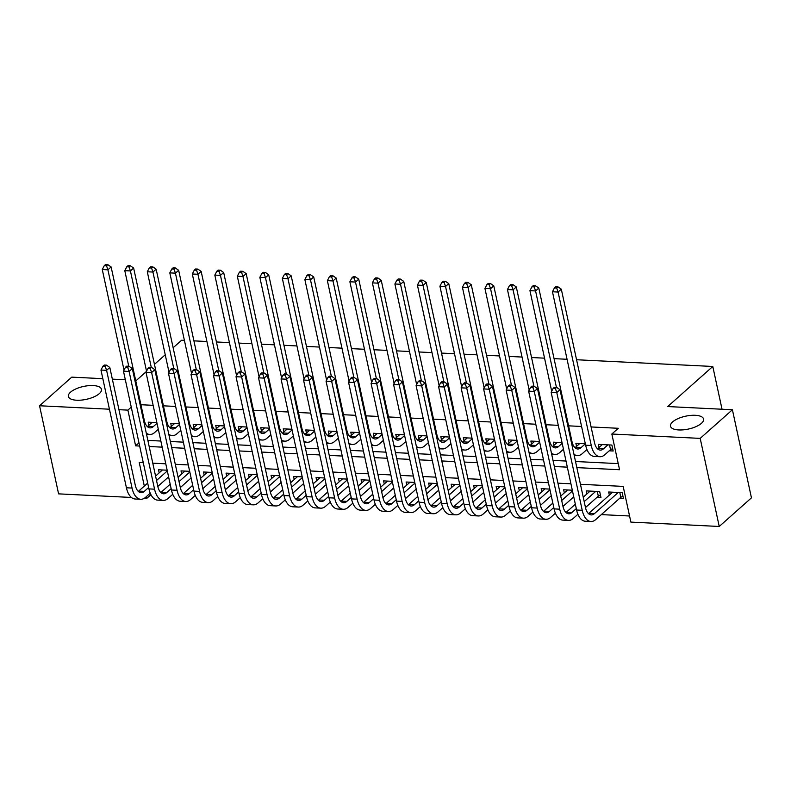 <?xml version="1.0" encoding="UTF-8"?>
<svg xmlns="http://www.w3.org/2000/svg" width="791" height="791" viewBox="0 0 791 791"><rect width="100%" height="100%" fill="white"/><g stroke="black" fill="none" stroke-linecap="round" stroke-linejoin="round"><path stroke-width="1.19" d="M99.33 393.611A16.927 6.585 167.8 0 1 81.325 400.108A16.927 6.585 167.8 0 1 68.382 396.469A16.927 6.585 167.8 0 1 70.518 392.188A16.927 6.585 167.8 0 1 88.513 385.682A16.927 6.585 167.8 0 1 101.456 389.32A16.927 6.585 167.8 0 1 99.33 393.611M701.439 423.333A16.927 6.585 167.8 0 1 683.444 429.829A16.927 6.585 167.8 0 1 670.491 426.191A16.927 6.585 167.8 0 1 672.627 421.91A16.927 6.585 167.8 0 1 690.622 415.413A16.927 6.585 167.8 0 1 703.575 419.042A16.927 6.585 167.8 0 1 701.439 423.333M576.57 359.747L712.79 366.47L667.693 406.554L732.407 409.748L751.45 497.846L719.237 526.47L630.882 522.109L623.17 486.396L580.446 484.29M601.328 514.605L629.567 515.999M150.933 494.672L146.948 498.221L144.585 498.103M131.395 497.45L58.593 493.861L39.55 405.763L109.435 409.214M156.865 422.592L148.204 422.167L148.876 425.261M179.369 423.699L170.708 423.274L171.38 426.369M201.883 424.816L193.222 424.381L193.894 427.486M224.387 425.924L215.725 425.499L216.398 428.593M246.901 427.031L238.239 426.606L238.912 429.711M269.405 428.149L260.743 427.713L261.416 430.818M291.919 429.256L283.257 428.831L283.929 431.926M314.423 430.363L305.761 429.938L306.433 433.043M336.936 431.481L328.275 431.055L328.947 434.15M359.44 432.588L350.779 432.163L351.451 435.258M381.954 433.705L373.293 433.27L373.965 436.375M404.458 434.813L395.797 434.388L396.469 437.482M426.972 435.92L418.31 435.495L418.983 438.6M449.476 437.037L440.814 436.602L441.487 439.707M471.99 438.145L463.328 437.72L464.001 440.814M494.494 439.262L485.832 438.827L486.505 441.932M517.007 440.369L508.346 439.944L509.018 443.039M539.521 441.477L530.85 441.052L531.522 444.147M562.025 442.594L553.364 442.159L554.036 445.264M585.32 443.741L575.868 443.276L576.54 446.371M619.531 498.429L623.466 498.617L622.181 492.664L608.675 492.002L609.347 495.097M597.017 497.312L600.962 497.509L599.677 491.557L586.171 490.895L586.833 493.989M572.318 490.212L563.657 489.777L564.329 492.882M549.814 489.095L541.153 488.67L541.815 491.765M527.3 487.988L518.639 487.553L519.311 490.657M504.796 486.87L496.135 486.445L496.797 489.55M482.283 485.763L473.621 485.338L474.293 488.433M459.779 484.656L451.117 484.221L451.78 487.325M437.265 483.538L428.603 483.113L429.276 486.208M414.761 482.431L406.099 482.006L406.762 485.101M392.247 481.314L383.586 480.888L384.258 483.993M369.743 480.206L361.082 479.781L361.744 482.876M347.229 479.099L338.568 478.664L339.24 481.768M324.725 477.982L316.064 477.556L316.726 480.661M302.211 476.874L293.55 476.449L294.222 479.544M279.707 475.767L271.046 475.332L271.709 478.436M257.194 474.649L248.532 474.224L249.205 477.319M234.69 473.542L226.028 473.117L226.691 476.212M212.176 472.425L203.514 472L204.187 475.104M189.672 471.317L181.01 470.892L181.673 473.987M167.158 470.21L158.497 469.775L159.169 472.88M576.847 467.619L619.561 469.725L611.838 434.022L618.285 428.287L591.095 426.952M581.583 426.478L568.581 425.835M558.298 425.331L546.077 424.727M535.784 424.223L523.563 423.62M513.28 423.106L501.059 422.503M490.766 421.999L478.545 421.395M468.262 420.881L456.041 420.278M445.748 419.774L433.527 419.171M423.244 418.666L411.023 418.063M400.73 417.549L388.51 416.946M378.227 416.442L366.006 415.839M355.713 415.324L343.492 414.721M333.199 414.217L320.988 413.614M310.695 413.11L298.474 412.507M288.181 411.992L275.97 411.389M265.677 410.885L253.456 410.282M243.163 409.778L230.952 409.174M220.659 408.66L208.438 408.057M198.145 407.553L185.934 406.95M175.642 406.436L163.421 405.832M153.128 405.328L140.917 404.725M147.858 440.399L160.85 441.042M170.362 441.507L183.364 442.149M192.875 442.624L205.868 443.267M215.379 443.731L228.381 444.374M237.893 444.849L250.885 445.481M260.397 445.956L273.399 446.599M282.911 447.063L295.903 447.706M305.415 448.181L318.417 448.823M327.929 449.288L340.921 449.931M350.433 450.395L363.435 451.038M372.947 451.513L385.939 452.155M395.451 452.62L408.453 453.263M417.964 453.737L430.957 454.38M440.468 454.845L453.47 455.487M462.982 455.952L475.974 456.595M485.486 457.069L498.488 457.712M508 458.177L520.992 458.82M530.504 459.294L543.506 459.927M553.018 460.402L566.01 461.044M575.522 461.509L618.246 463.625M609.238 450.811L613.173 451.008L611.888 445.056L598.382 444.384L599.054 447.488M173.14 347.753L181.584 340.249L184.402 340.387M193.914 340.862L206.916 341.504M216.418 341.969L229.42 342.612M238.931 343.086L251.934 343.729M261.435 344.194L274.437 344.836M283.949 345.301L296.951 345.944M306.453 346.418L319.455 347.061M328.967 347.526L341.969 348.169M351.481 348.643L364.473 349.276M373.985 349.751L386.987 350.393M396.499 350.858L409.491 351.501M419.003 351.975L432.005 352.618M441.516 353.083L454.509 353.725M464.02 354.19L477.022 354.833M486.534 355.307L499.526 355.95M509.038 356.415L522.04 357.057M531.552 357.532L544.544 358.165M554.056 358.639L567.058 359.282M722.035 409.234L712.79 366.47M732.407 409.748L700.193 438.382L719.237 526.47M102.83 378.671L71.763 377.139L39.55 405.763M135.637 380.293L136.477 380.333L146.355 371.552M154.453 364.354L165.24 354.773M112.342 379.136L125.344 379.779M118.947 409.689L127.895 410.124L135.617 445.837L139.661 446.035M131.257 407.147L127.895 410.124M611.838 434.022L700.193 438.382M149.173 446.51L162.175 447.152M171.687 447.617L184.679 448.26M194.191 448.734L207.193 449.377M216.704 449.842L229.697 450.484M239.208 450.949L252.21 451.592M261.722 452.066L274.714 452.709M284.226 453.174L297.228 453.816M306.74 454.291L319.732 454.924M329.244 455.398L342.246 456.041M351.758 456.506L364.76 457.149M374.262 457.623L387.264 458.266M396.775 458.731L409.778 459.373M419.279 459.838L432.281 460.481M441.793 460.955L454.795 461.598M464.297 462.063L477.299 462.705M486.811 463.18L499.813 463.813M509.315 464.287L522.317 464.93M531.829 465.395L544.831 466.037M554.333 466.512L567.335 467.155M143.27 462.705L139.226 462.508L144.318 486.07M146.562 496.451L146.948 498.221M570.944 483.815L557.942 483.172M548.43 482.708L535.428 482.065M525.916 481.59L512.924 480.958M503.412 480.483L490.41 479.84M480.898 479.376L467.906 478.733M458.394 478.258L445.392 477.616M435.881 477.151L422.888 476.508M413.377 476.044L400.375 475.401M390.863 474.926L377.871 474.284M368.359 473.819L355.357 473.176M345.845 472.702L332.853 472.059M323.341 471.594L310.339 470.952M300.827 470.487L287.835 469.844M278.323 469.37L265.321 468.727M255.809 468.262L242.817 467.619M233.305 467.145L220.303 466.512M210.792 466.037L197.799 465.395M188.288 464.93L175.286 464.287M165.774 463.813L152.782 463.17M138.979 442.851L135.617 445.837M602.317 444.582L597.877 448.527A13.22 6.911 -87.2 0 1 597.521 448.823M607.943 444.858L603.503 448.804A13.22 6.911 -87.2 0 1 600.28 450.109A13.22 6.911 -87.2 0 1 594.486 442.634L561.313 289.19L558.09 292.047L591.263 445.491A19.834 10.372 92.8 0 0 599.954 456.714A19.834 10.372 92.8 0 0 604.789 454.756L610.533 449.654L609.505 444.938M612.649 448.596L610.533 449.654M556.696 288.013L557.981 286.866L555.737 286.757L554.442 287.904L556.696 288.013L558.09 292.047L552.464 291.77L585.637 445.214A19.834 10.372 92.8 0 0 594.328 456.437L599.954 456.714M552.464 291.77L554.442 287.904M557.981 286.866L561.313 289.19M622.952 496.214L620.826 497.272L619.808 492.556M618.246 492.477L594.466 513.606A13.22 6.911 -87.2 0 1 591.243 514.901A13.22 6.911 -87.2 0 1 585.449 507.427L559.998 389.696L556.775 392.554L582.225 510.284A19.834 10.372 92.8 0 0 590.917 521.506A19.834 10.372 92.8 0 0 595.752 519.558L620.826 497.272M612.62 492.2L588.84 513.329A13.22 6.911 -87.2 0 1 588.484 513.616M555.381 388.519L556.676 387.372L554.422 387.264L553.136 388.411L555.381 388.519L556.775 392.554L551.149 392.277L576.599 510.007A19.834 10.372 92.8 0 0 585.291 521.229L590.917 521.506M551.149 392.277L553.136 388.411M556.676 387.372L559.998 389.696M579.813 443.464L575.364 447.419A13.22 6.911 -87.2 0 1 575.008 447.716M585.34 443.84L580.99 447.696A13.22 6.911 -87.2 0 1 577.766 449.001A13.22 6.911 -87.2 0 1 571.972 441.516L538.8 288.072L535.576 290.94L556.429 387.363M573.95 454.222A19.834 10.372 92.8 0 0 577.44 455.596A19.834 10.372 92.8 0 0 582.275 453.648L586.952 449.506M534.192 286.896L535.477 285.759L533.223 285.64L531.938 286.787L534.192 286.896L535.576 290.94L529.95 290.663L551.693 391.219M529.95 290.663L531.938 286.787M535.477 285.759L538.8 288.072M557.299 442.357L552.86 446.312A13.22 6.911 -87.2 0 1 552.504 446.599M562.183 443.306L558.486 446.589A13.22 6.911 -87.2 0 1 555.262 447.884A13.22 6.911 -87.2 0 1 549.468 440.409L516.296 286.965L513.072 289.822L533.915 386.245M551.436 453.114A19.834 10.372 92.8 0 0 554.936 454.489A19.834 10.372 92.8 0 0 559.771 452.541L563.469 449.258M511.678 285.788L512.963 284.641L510.719 284.533L509.424 285.68L511.678 285.788L513.072 289.822L507.446 289.546L529.179 390.101M507.446 289.546L509.424 285.68M512.963 284.641L516.296 286.965M534.795 441.249L530.346 445.195A13.22 6.911 -87.2 0 1 529.99 445.491M539.67 442.189L535.972 445.471A13.22 6.911 -87.2 0 1 532.748 446.777A13.22 6.911 -87.2 0 1 526.954 439.292L493.782 285.848L490.558 288.715L511.411 385.138M528.932 452.007A19.834 10.372 92.8 0 0 532.422 453.381A19.834 10.372 92.8 0 0 537.257 451.424L540.955 448.141M489.174 284.681L490.46 283.534L488.205 283.425L486.92 284.562L489.174 284.681L490.558 288.715L484.932 288.438L506.675 388.994M484.932 288.438L486.92 284.562M490.46 283.534L493.782 285.848M512.281 440.132L507.842 444.087A13.22 6.911 -87.2 0 1 507.486 444.384M517.166 441.081L513.468 444.364A13.22 6.911 -87.2 0 1 510.244 445.669A13.22 6.911 -87.2 0 1 504.45 438.184L471.278 284.74L468.054 287.608L488.897 384.03M506.418 450.89A19.834 10.372 92.8 0 0 509.918 452.264A19.834 10.372 92.8 0 0 514.753 450.316L518.451 447.034M466.66 283.564L467.946 282.417L465.701 282.308L464.406 283.455L466.66 283.564L468.054 287.608L462.428 287.321L484.161 387.877M462.428 287.321L464.406 283.455M467.946 282.417L471.278 284.74M600.438 495.097L598.312 496.165L597.294 491.438M576.303 508.633L571.962 512.489A13.22 6.911 -87.2 0 1 568.729 513.794A13.22 6.911 -87.2 0 1 562.945 506.309L537.485 388.579L534.261 391.446L559.721 509.177A19.834 10.372 92.8 0 0 568.403 520.399A19.834 10.372 92.8 0 0 573.248 518.441L577.914 514.298M585.478 507.565L598.312 496.165M595.732 491.359L584.193 501.613M590.106 491.082L583.234 497.193M575.344 504.203L566.336 512.212A13.22 6.911 -87.2 0 1 565.98 512.509M532.877 387.402L534.162 386.265L531.908 386.146L530.623 387.293L532.877 387.402L534.261 391.446L528.635 391.169L554.096 508.9A19.834 10.372 92.8 0 0 562.777 520.112L568.403 520.399M528.635 391.169L530.623 387.293M534.162 386.265L537.485 388.579M553.799 507.515L549.448 511.382A13.22 6.911 -87.2 0 1 546.225 512.677A13.22 6.911 -87.2 0 1 540.431 505.202L514.981 387.471L511.757 390.329L537.208 508.069A19.834 10.372 92.8 0 0 545.899 519.282A19.834 10.372 92.8 0 0 550.734 517.334L555.401 513.181M562.974 506.458L573.762 496.867M572.476 490.914L561.689 500.505M567.602 489.975L560.73 496.076M552.84 503.096L543.822 511.105A13.22 6.911 -87.2 0 1 543.466 511.401M510.363 386.295L511.658 385.148L509.404 385.039L508.119 386.186L510.363 386.295L511.757 390.329L506.131 390.052L531.582 507.782A19.834 10.372 92.8 0 0 540.273 519.005L545.899 519.282M506.131 390.052L508.119 386.186M511.658 385.148L514.981 387.471M531.285 506.408L526.944 510.264A13.22 6.911 -87.2 0 1 523.711 511.569A13.22 6.911 -87.2 0 1 517.927 504.094L492.467 386.354L489.243 389.221L514.704 506.952A19.834 10.372 92.8 0 0 523.385 518.174A19.834 10.372 92.8 0 0 528.23 516.216L532.897 512.074M540.461 505.35L551.248 495.759M549.963 489.807L539.175 499.398M545.088 488.868L538.216 494.968M530.326 501.978L521.309 509.987A13.22 6.911 -87.2 0 1 520.962 510.284M487.859 385.187L489.145 384.04L486.89 383.932L485.605 385.069L487.859 385.187L489.243 389.221L483.617 388.945L509.078 506.675A19.834 10.372 92.8 0 0 517.759 517.897L523.385 518.174M483.617 388.945L485.605 385.069M489.145 384.04L492.467 386.354M508.781 505.301L504.431 509.157A13.22 6.911 -87.2 0 1 501.207 510.462A13.22 6.911 -87.2 0 1 495.413 502.977L469.963 385.247L466.739 388.114L492.19 505.845A19.834 10.372 92.8 0 0 500.881 517.057A19.834 10.372 92.8 0 0 505.716 515.109L510.383 510.966M517.957 504.233L528.744 494.652M527.459 488.7L516.671 498.281M522.584 487.75L515.712 493.851M507.822 500.871L498.805 508.88A13.22 6.911 -87.2 0 1 498.449 509.177M465.345 384.07L466.641 382.923L464.386 382.814L463.101 383.961L465.345 384.07L466.739 388.114L461.113 387.827L486.564 505.568A19.834 10.372 92.8 0 0 495.255 516.78L500.881 517.057M461.113 387.827L463.101 383.961M466.641 382.923L469.963 385.247M489.777 439.025L485.328 442.97A13.22 6.911 -87.2 0 1 484.972 443.267M494.652 439.964L490.954 443.257A13.22 6.911 -87.2 0 1 487.731 444.552A13.22 6.911 -87.2 0 1 481.937 437.077L448.764 283.633L445.541 286.49L466.393 382.913M483.914 449.782A19.834 10.372 92.8 0 0 487.404 451.157A19.834 10.372 92.8 0 0 492.239 449.209L495.937 445.916M444.156 282.456L445.442 281.309L443.187 281.2L441.902 282.347L444.156 282.456L445.541 286.49L439.915 286.213L461.657 386.769M439.915 286.213L441.902 282.347M445.442 281.309L448.764 283.633M486.267 504.183L481.927 508.049A13.22 6.911 -87.2 0 1 478.693 509.345A13.22 6.911 -87.2 0 1 472.909 501.87L447.449 384.139L444.226 386.997L469.686 504.727A19.834 10.372 92.8 0 0 478.367 515.95A19.834 10.372 92.8 0 0 483.212 514.002L487.879 509.849M495.443 503.125L506.23 493.535M504.945 487.582L494.157 497.173M500.07 486.643L493.198 492.744M485.308 499.754L476.291 507.773A13.22 6.911 -87.2 0 1 475.945 508.059M442.841 382.963L444.127 381.816L441.872 381.707L440.587 382.854L442.841 382.963L444.226 386.997L438.6 386.72L464.06 504.45A19.834 10.372 92.8 0 0 472.741 515.673L478.367 515.95M438.6 386.72L440.587 382.854M444.127 381.816L447.449 384.139M467.263 437.917L462.824 441.862A13.22 6.911 -87.2 0 1 462.468 442.159M472.148 438.857L468.45 442.139A13.22 6.911 -87.2 0 1 465.227 443.444A13.22 6.911 -87.2 0 1 459.433 435.96L426.26 282.516L423.037 285.383L443.88 381.806M461.4 448.665A19.834 10.372 92.8 0 0 464.9 450.049A19.834 10.372 92.8 0 0 469.735 448.092L473.433 444.809M421.643 281.339L422.928 280.202L420.683 280.083L419.388 281.23L421.643 281.339L423.037 285.383L417.411 285.106L439.143 385.662M417.411 285.106L419.388 281.23M422.928 280.202L426.26 282.516M463.763 503.076L459.413 506.932A13.22 6.911 -87.2 0 1 456.189 508.237A13.22 6.911 -87.2 0 1 450.395 500.752L424.945 383.022L421.722 385.889L447.172 503.62A19.834 10.372 92.8 0 0 455.863 514.842A19.834 10.372 92.8 0 0 460.698 512.884L465.365 508.742M472.939 502.008L483.726 492.427M482.441 486.475L471.654 496.066M477.566 485.526L470.694 491.636M462.804 498.646L453.787 506.655A13.22 6.911 -87.2 0 1 453.431 506.952M420.328 381.845L421.623 380.708L419.368 380.59L418.083 381.737L420.328 381.845L421.722 385.889L416.096 385.613L441.546 503.343A19.834 10.372 92.8 0 0 450.237 514.565L455.863 514.842M416.096 385.613L418.083 381.737M421.623 380.708L424.945 383.022M444.76 436.8L440.31 440.755A13.22 6.911 -87.2 0 1 439.954 441.052M449.634 437.749L445.936 441.032A13.22 6.911 -87.2 0 1 442.713 442.327A13.22 6.911 -87.2 0 1 436.919 434.852L403.746 281.408L400.523 284.266L421.376 380.689M438.896 447.558A19.834 10.372 92.8 0 0 442.387 448.932A19.834 10.372 92.8 0 0 447.222 446.984L450.919 443.702M399.139 280.232L400.424 279.085L398.17 278.976L396.884 280.123L399.139 280.232L400.523 284.266L394.897 283.989L416.639 384.545M394.897 283.989L396.884 280.123M400.424 279.085L403.746 281.408M441.249 501.959L436.909 505.825A13.22 6.911 -87.2 0 1 433.676 507.13A13.22 6.911 -87.2 0 1 427.891 499.645L402.431 381.915L399.208 384.772L424.668 502.512A19.834 10.372 92.8 0 0 433.349 513.725A19.834 10.372 92.8 0 0 438.194 511.777L442.861 507.624M450.425 500.901L461.212 491.32M459.927 485.367L449.14 494.948M455.052 484.418L448.181 490.519M440.29 497.539L431.273 505.548A13.22 6.911 -87.2 0 1 430.927 505.845M397.824 380.738L399.109 379.591L396.855 379.482L395.569 380.629L397.824 380.738L399.208 384.772L393.582 384.495L419.042 502.226A19.834 10.372 92.8 0 0 427.723 513.448L433.349 513.725M393.582 384.495L395.569 380.629M399.109 379.591L402.431 381.915M422.246 435.693L417.806 439.638A13.22 6.911 -87.2 0 1 417.45 439.934M427.13 436.632L423.432 439.915A13.22 6.911 -87.2 0 1 420.209 441.22A13.22 6.911 -87.2 0 1 414.415 433.745L381.232 280.291L378.019 283.158L398.862 379.581M416.382 446.45A19.834 10.372 92.8 0 0 419.883 447.825A19.834 10.372 92.8 0 0 424.718 445.867L428.415 442.584M376.625 279.124L377.91 277.977L375.666 277.868L374.37 279.005L376.625 279.124L378.019 283.158L372.393 282.881L394.126 383.437M372.393 282.881L374.37 279.005M377.91 277.977L381.232 280.291M418.746 500.851L414.395 504.717A13.22 6.911 -87.2 0 1 411.172 506.013A13.22 6.911 -87.2 0 1 405.378 498.538L379.927 380.797L376.704 383.665L402.154 501.395A19.834 10.372 92.8 0 0 410.845 512.617A19.834 10.372 92.8 0 0 415.68 510.67L420.347 506.517M427.921 499.793L438.708 490.202M437.423 484.25L426.636 493.841M432.548 483.311L425.677 489.411M417.786 496.422L408.769 504.431A13.22 6.911 -87.2 0 1 408.413 504.727M375.31 379.631L376.605 378.484L374.351 378.375L373.065 379.512L375.31 379.631L376.704 383.665L371.078 383.388L396.528 501.118A19.834 10.372 92.8 0 0 405.219 512.341L410.845 512.617M371.078 383.388L373.065 379.512M376.605 378.484L379.927 380.797M399.742 434.575L395.292 438.53A13.22 6.911 -87.2 0 1 394.936 438.827M404.616 435.525L400.918 438.807A13.22 6.911 -87.2 0 1 397.695 440.112A13.22 6.911 -87.2 0 1 391.901 432.628L358.728 279.183L355.505 282.051L376.358 378.474M393.878 445.333A19.834 10.372 92.8 0 0 397.369 446.707A19.834 10.372 92.8 0 0 402.204 444.76L405.902 441.477M354.111 278.007L355.406 276.87L353.152 276.751L351.866 277.898L354.111 278.007L355.505 282.051L349.879 281.774L371.622 382.32M349.879 281.774L351.866 277.898M355.406 276.87L358.728 279.183M396.232 499.744L391.891 503.6A13.22 6.911 -87.2 0 1 388.658 504.905A13.22 6.911 -87.2 0 1 382.874 497.42L357.413 379.69L354.19 382.557L379.65 500.288A19.834 10.372 92.8 0 0 388.332 511.51A19.834 10.372 92.8 0 0 393.176 509.552L397.843 505.409M405.407 498.676L416.195 489.095M414.909 483.143L404.122 492.724M410.035 482.194L403.163 488.304M395.273 495.314L386.255 503.323A13.22 6.911 -87.2 0 1 385.899 503.62M352.806 378.513L354.091 377.376L351.837 377.258L350.551 378.405L352.806 378.513L354.19 382.557L348.564 382.28L374.024 500.011A19.834 10.372 92.8 0 0 382.706 511.223L388.332 511.51M348.564 382.28L350.551 378.405M354.091 377.376L357.413 379.69M377.228 433.468L372.788 437.423A13.22 6.911 -87.2 0 1 372.432 437.71M382.112 434.417L378.414 437.7A13.22 6.911 -87.2 0 1 375.191 438.995A13.22 6.911 -87.2 0 1 369.397 431.52L336.215 278.076L333.001 280.934L353.844 377.356M371.365 444.226A19.834 10.372 92.8 0 0 374.865 445.6A19.834 10.372 92.8 0 0 379.7 443.652L383.398 440.369M331.607 276.899L332.892 275.752L330.648 275.644L329.353 276.791L331.607 276.899L333.001 280.934L327.375 280.657L349.108 381.213M327.375 280.657L329.353 276.791M332.892 275.752L336.215 278.076M373.728 498.627L369.377 502.493A13.22 6.911 -87.2 0 1 366.154 503.788A13.22 6.911 -87.2 0 1 360.36 496.313L334.909 378.582L331.686 381.44L357.137 499.17A19.834 10.372 92.8 0 0 365.828 510.393A19.834 10.372 92.8 0 0 370.663 508.445L375.33 504.292M382.903 497.569L393.691 487.978M392.405 482.026L381.618 491.616M387.531 481.086L380.659 487.187M372.769 494.197L363.751 502.216A13.22 6.911 -87.2 0 1 363.395 502.512M330.292 377.406L331.587 376.259L329.333 376.15L328.047 377.297L330.292 377.406L331.686 381.44L326.06 381.163L351.511 498.894A19.834 10.372 92.8 0 0 360.202 510.116L365.828 510.393M326.06 381.163L328.047 377.297M331.587 376.259L334.909 378.582M354.724 432.361L350.275 436.306A13.22 6.911 -87.2 0 1 349.919 436.602M359.598 433.3L355.901 436.583A13.22 6.911 -87.2 0 1 352.677 437.888A13.22 6.911 -87.2 0 1 346.883 430.403L313.711 276.959L310.487 279.826L331.34 376.249M348.861 443.118A19.834 10.372 92.8 0 0 352.351 444.493A19.834 10.372 92.8 0 0 357.186 442.535L360.884 439.252M309.093 275.792L310.388 274.645L308.134 274.536L306.849 275.673L309.093 275.792L310.487 279.826L304.861 279.549L326.604 380.105M304.861 279.549L306.849 275.673M310.388 274.645L313.711 276.959M351.214 497.519L346.873 501.375A13.22 6.911 -87.2 0 1 343.64 502.68A13.22 6.911 -87.2 0 1 337.856 495.206L312.396 377.465L309.172 380.333L334.633 498.063A19.834 10.372 92.8 0 0 343.314 509.285A19.834 10.372 92.8 0 0 348.159 507.328L352.826 503.185M360.389 496.461L371.177 486.87M369.891 480.918L359.104 490.509M365.017 479.969L358.145 486.079M350.255 493.09L341.237 501.099A13.22 6.911 -87.2 0 1 340.881 501.395M307.788 376.298L309.073 375.152L306.819 375.043L305.534 376.18L307.788 376.298L309.172 380.333L303.546 380.056L329.007 497.786A19.834 10.372 92.8 0 0 337.688 509.008L343.314 509.285M303.546 380.056L305.534 376.18M309.073 375.152L312.396 377.465M332.21 431.243L327.771 435.198A13.22 6.911 -87.2 0 1 327.415 435.495M337.085 432.193L333.397 435.475A13.22 6.911 -87.2 0 1 330.173 436.77A13.22 6.911 -87.2 0 1 324.379 429.295L291.197 275.851L287.983 278.719L308.826 375.142M326.347 442.001A19.834 10.372 92.8 0 0 329.847 443.375A19.834 10.372 92.8 0 0 334.682 441.427L338.38 438.145M286.589 274.675L287.875 273.528L285.63 273.419L284.335 274.566L286.589 274.675L287.983 278.719L282.357 278.432L304.09 378.988M282.357 278.432L284.335 274.566M287.875 273.528L291.197 275.851M328.7 496.412L324.359 500.268A13.22 6.911 -87.2 0 1 321.136 501.573A13.22 6.911 -87.2 0 1 315.342 494.088L289.892 376.358L286.668 379.215L312.119 496.956A19.834 10.372 92.8 0 0 320.81 508.168A19.834 10.372 92.8 0 0 325.645 506.22L330.312 502.077M337.886 495.344L348.673 485.763M347.387 479.811L336.6 489.392M342.503 478.862L335.641 484.962M327.751 491.982L318.733 499.991A13.22 6.911 -87.2 0 1 318.377 500.288M285.274 375.181L286.569 374.034L284.315 373.925L283.03 375.072L285.274 375.181L286.668 379.215L281.042 378.938L306.493 496.679A19.834 10.372 92.8 0 0 315.184 507.891L320.81 508.168M281.042 378.938L283.03 375.072M286.569 374.034L289.892 376.358M306.196 495.295L301.855 499.161A13.22 6.911 -87.2 0 1 298.622 500.456A13.22 6.911 -87.2 0 1 292.838 492.981L267.378 375.25L264.154 378.108L289.615 495.838A19.834 10.372 92.8 0 0 298.296 507.061A19.834 10.372 92.8 0 0 303.141 505.113L307.808 500.96M315.372 494.237L326.159 484.646M324.874 478.693L314.086 488.284M319.999 477.754L313.127 483.855M305.237 490.865L296.22 498.884A13.22 6.911 -87.2 0 1 295.864 499.17M262.77 374.074L264.056 372.927L261.801 372.818L260.516 373.965L262.77 374.074L264.154 378.108L258.528 377.831L283.989 495.562A19.834 10.372 92.8 0 0 292.67 506.784L298.296 507.061M258.528 377.831L260.516 373.965M264.056 372.927L267.378 375.25M283.682 494.187L279.342 498.043A13.22 6.911 -87.2 0 1 276.118 499.348A13.22 6.911 -87.2 0 1 270.324 491.864L244.874 374.133L241.651 377L267.101 494.731A19.834 10.372 92.8 0 0 275.792 505.953A19.834 10.372 92.8 0 0 280.627 503.996L285.294 499.853M292.868 493.119L303.655 483.538M302.37 477.586L291.582 487.167M297.485 476.637L290.623 482.747M282.733 489.758L273.716 497.766A13.22 6.911 -87.2 0 1 273.36 498.063M240.256 372.957L241.542 371.819L239.297 371.701L238.012 372.848L240.256 372.957L241.651 377L236.025 376.724L261.475 494.454A19.834 10.372 92.8 0 0 270.166 505.676L275.792 505.953M236.025 376.724L238.012 372.848M241.542 371.819L244.874 374.133M309.706 430.136L305.257 434.081A13.22 6.911 -87.2 0 1 304.901 434.378M314.581 431.075L310.883 434.368A13.22 6.911 -87.2 0 1 307.659 435.663A13.22 6.911 -87.2 0 1 301.865 428.188L268.693 274.744L265.469 277.601L286.322 374.024M303.843 440.894A19.834 10.372 92.8 0 0 307.333 442.268A19.834 10.372 92.8 0 0 312.168 440.32L315.866 437.028M264.075 273.567L265.371 272.42L263.116 272.312L261.831 273.459L264.075 273.567L265.469 277.601L259.844 277.325L281.586 377.88M259.844 277.325L261.831 273.459M265.371 272.42L268.693 274.744M287.192 429.019L282.753 432.974A13.22 6.911 -87.2 0 1 282.397 433.27M292.067 429.968L288.379 433.25A13.22 6.911 -87.2 0 1 285.155 434.556A13.22 6.911 -87.2 0 1 279.361 427.071L246.179 273.627L242.966 276.494L263.808 372.917M281.329 439.776A19.834 10.372 92.8 0 0 284.829 441.16A19.834 10.372 92.8 0 0 289.664 439.203L293.362 435.92M241.571 272.45L242.857 271.313L240.612 271.194L239.317 272.341L241.571 272.45L242.966 276.494L237.33 276.217L259.072 376.773M237.33 276.217L239.317 272.341M242.857 271.313L246.179 273.627M264.688 427.911L260.239 431.866A13.22 6.911 -87.2 0 1 259.883 432.153M269.563 428.86L265.865 432.143A13.22 6.911 -87.2 0 1 262.642 433.438A13.22 6.911 -87.2 0 1 256.848 425.963L223.675 272.519L220.452 275.377L241.304 371.8M258.825 438.669A19.834 10.372 92.8 0 0 262.315 440.043A19.834 10.372 92.8 0 0 267.15 438.095L270.848 434.813M219.058 271.343L220.353 270.196L218.098 270.087L216.813 271.234L219.058 271.343L220.452 275.377L214.826 275.1L236.568 375.656M214.826 275.1L216.813 271.234M220.353 270.196L223.675 272.519M261.178 493.07L256.838 496.936A13.22 6.911 -87.2 0 1 253.604 498.231A13.22 6.911 -87.2 0 1 247.82 490.756L222.36 373.026L219.137 375.883L244.597 493.624A19.834 10.372 92.8 0 0 253.278 504.836A19.834 10.372 92.8 0 0 258.123 502.888L262.79 498.735M270.354 492.012L281.141 482.421M279.856 476.469L269.069 486.06M274.981 475.529L268.109 481.63M260.219 488.65L251.202 496.659A13.22 6.911 -87.2 0 1 250.846 496.956M217.752 371.849L219.038 370.702L216.783 370.593L215.498 371.74L217.752 371.849L219.137 375.883L213.511 375.606L238.971 493.337A19.834 10.372 92.8 0 0 247.652 504.559L253.278 504.836M213.511 375.606L215.498 371.74M219.038 370.702L222.36 373.026M242.175 426.804L237.735 430.749A13.22 6.911 -87.2 0 1 237.379 431.046M247.049 427.743L243.361 431.026A13.22 6.911 -87.2 0 1 240.128 432.331A13.22 6.911 -87.2 0 1 234.344 424.856L201.161 271.402L197.948 274.269L218.791 370.692M236.311 437.561A19.834 10.372 92.8 0 0 239.811 438.936A19.834 10.372 92.8 0 0 244.646 436.978L248.344 433.695M196.554 270.235L197.839 269.088L195.595 268.98L194.299 270.117L196.554 270.235L197.948 274.269L192.312 273.993L214.054 374.548M192.312 273.993L194.299 270.117M197.839 269.088L201.161 271.402M238.664 491.962L234.324 495.819A13.22 6.911 -87.2 0 1 231.101 497.124A13.22 6.911 -87.2 0 1 225.306 489.649L199.856 371.908L196.633 374.776L222.083 492.506A19.834 10.372 92.8 0 0 230.774 503.729A19.834 10.372 92.8 0 0 235.609 501.771L240.276 497.628M247.85 490.904L258.637 481.314M257.352 475.361L246.565 484.952M252.467 474.422L245.606 480.523M237.715 487.533L228.698 495.542A13.22 6.911 -87.2 0 1 228.342 495.838M195.239 370.742L196.524 369.595L194.279 369.486L192.984 370.623L195.239 370.742L196.633 374.776L191.007 374.499L216.457 492.229A19.834 10.372 92.8 0 0 225.148 503.452L230.774 503.729M191.007 374.499L192.984 370.623M196.524 369.595L199.856 371.908M219.671 425.687L215.221 429.642A13.22 6.911 -87.2 0 1 214.865 429.938M224.545 426.636L220.847 429.918A13.22 6.911 -87.2 0 1 217.624 431.224A13.22 6.911 -87.2 0 1 211.83 423.739L178.657 270.295L175.434 273.162L196.287 369.585M213.807 436.444A19.834 10.372 92.8 0 0 217.298 437.819A19.834 10.372 92.8 0 0 222.133 435.871L225.831 432.588M174.04 269.118L175.335 267.971L173.081 267.862L171.795 269.009L174.04 269.118L175.434 273.162L169.808 272.875L191.551 373.431M169.808 272.875L171.795 269.009M175.335 267.971L178.657 270.295M216.161 490.855L211.82 494.711A13.22 6.911 -87.2 0 1 208.587 496.016A13.22 6.911 -87.2 0 1 202.803 488.531L177.342 370.801L174.119 373.668L199.579 491.399A19.834 10.372 92.8 0 0 208.26 502.611A19.834 10.372 92.8 0 0 213.105 500.663L217.772 496.521M225.336 489.787L236.123 480.206M234.838 474.254L224.051 483.835M229.963 473.305L223.092 479.415M215.201 486.425L206.184 494.434A13.22 6.911 -87.2 0 1 205.828 494.731M172.735 369.624L174.02 368.477L171.766 368.369L170.48 369.516L172.735 369.624L174.119 373.668L168.493 373.382L193.953 491.122A19.834 10.372 92.8 0 0 202.634 502.334L208.26 502.611M168.493 373.382L170.48 369.516M174.02 368.477L177.342 370.801M197.157 424.579L192.717 428.534A13.22 6.911 -87.2 0 1 192.361 428.821M202.031 425.518L198.343 428.811A13.22 6.911 -87.2 0 1 195.11 430.106A13.22 6.911 -87.2 0 1 189.326 422.631L156.143 269.187L152.93 272.045L173.773 368.468M191.293 435.337A19.834 10.372 92.8 0 0 194.794 436.711A19.834 10.372 92.8 0 0 199.629 434.763L203.327 431.471M151.536 268.011L152.821 266.864L150.577 266.755L149.281 267.902L151.536 268.011L152.93 272.045L147.294 271.768L169.037 372.324M147.294 271.768L149.281 267.902M152.821 266.864L156.143 269.187M193.647 489.738L189.306 493.604A13.22 6.911 -87.2 0 1 186.083 494.899A13.22 6.911 -87.2 0 1 180.289 487.424L154.838 369.694L151.615 372.551L177.065 490.282A19.834 10.372 92.8 0 0 185.756 501.504A19.834 10.372 92.8 0 0 190.591 499.556L195.258 495.403M202.832 488.68L213.619 479.089M212.334 473.137L201.547 482.728M207.45 472.197L200.588 478.298M192.697 485.308L183.68 493.327A13.22 6.911 -87.2 0 1 183.324 493.614M150.221 368.517L151.506 367.37L149.262 367.261L147.966 368.408L150.221 368.517L151.615 372.551L145.989 372.274L171.439 490.005A19.834 10.372 92.8 0 0 180.13 501.227L185.756 501.504M145.989 372.274L147.966 368.408M151.506 367.37L154.838 369.694M174.653 423.472L170.203 427.417A13.22 6.911 -87.2 0 1 169.847 427.713M179.527 424.411L175.829 427.694A13.22 6.911 -87.2 0 1 172.606 428.999A13.22 6.911 -87.2 0 1 166.812 421.514L133.639 268.07L130.416 270.937L151.269 367.36M168.79 434.219A19.834 10.372 92.8 0 0 172.28 435.604A19.834 10.372 92.8 0 0 177.115 433.646L180.813 430.363M129.022 266.903L130.317 265.756L128.063 265.638L126.778 266.785L129.022 266.903L130.416 270.937L124.79 270.66L146.533 371.216M124.79 270.66L126.778 266.785M130.317 265.756L133.639 268.07M171.143 488.63L166.792 492.486A13.22 6.911 -87.2 0 1 163.569 493.792A13.22 6.911 -87.2 0 1 157.785 486.307L132.324 368.576L129.101 371.444L154.561 489.174A19.834 10.372 92.8 0 0 163.243 500.396A19.834 10.372 92.8 0 0 168.088 498.439L172.754 494.296M180.318 487.572L191.106 477.982M189.82 472.029L179.033 481.62M184.946 471.08L178.074 477.191M170.184 484.201L161.166 492.21A13.22 6.911 -87.2 0 1 160.81 492.506M127.717 367.41L129.002 366.263L126.748 366.144L125.462 367.291L127.717 367.41L129.101 371.444L123.475 371.167L148.935 488.897A19.834 10.372 92.8 0 0 157.617 500.12L163.243 500.396M123.475 371.167L125.462 367.291M129.002 366.263L132.324 368.576M152.139 422.354L147.699 426.309A13.22 6.911 -87.2 0 1 147.344 426.606M157.014 423.304L153.325 426.586A13.22 6.911 -87.2 0 1 150.092 427.882A13.22 6.911 -87.2 0 1 144.308 420.407L111.126 266.962L107.912 269.82L128.755 366.243M146.276 433.112A19.834 10.372 92.8 0 0 149.766 434.486A19.834 10.372 92.8 0 0 154.611 432.539L158.309 429.256M106.518 265.786L107.803 264.639L105.559 264.53L104.264 265.677L106.518 265.786L107.912 269.82L102.276 269.543L124.019 370.099M102.276 269.543L104.264 265.677M107.803 264.639L111.126 266.962M148.629 487.513L144.288 491.379A13.22 6.911 -87.2 0 1 141.065 492.684A13.22 6.911 -87.2 0 1 135.271 485.199L109.82 367.469L106.597 370.326L132.048 488.067A19.834 10.372 92.8 0 0 140.739 499.279A19.834 10.372 92.8 0 0 145.574 497.331L150.241 493.179M157.814 486.455L168.602 476.874M167.316 470.922L156.529 480.503M162.432 469.973L155.57 476.073M147.68 483.093L138.662 491.102A13.22 6.911 -87.2 0 1 138.306 491.399M105.203 366.292L106.488 365.145L104.244 365.037L102.949 366.184L105.203 366.292L106.597 370.326L100.971 370.05L126.422 487.79A19.834 10.372 92.8 0 0 135.113 499.002L140.739 499.279M100.971 370.05L102.949 366.184M106.488 365.145L109.82 367.469M603.503 448.804L597.877 448.527M591.263 445.491L585.637 445.214M594.466 513.606L588.84 513.329M582.225 510.284L576.599 510.007M580.99 447.696L575.364 447.419M558.486 446.589L552.86 446.312M535.972 445.471L530.346 445.195M513.468 444.364L507.842 444.087M571.962 512.489L566.336 512.212M559.721 509.177L554.096 508.9M549.448 511.382L543.822 511.105M537.208 508.069L531.582 507.782M526.944 510.264L521.309 509.987M514.704 506.952L509.078 506.675M504.431 509.157L498.805 508.88M492.19 505.845L486.564 505.568M490.954 443.257L485.328 442.97M481.927 508.049L476.291 507.773M469.686 504.727L464.06 504.45M468.45 442.139L462.824 441.862M459.413 506.932L453.787 506.655M447.172 503.62L441.546 503.343M445.936 441.032L440.31 440.755M436.909 505.825L431.273 505.548M424.668 502.512L419.042 502.226M423.432 439.915L417.806 439.638M414.395 504.717L408.769 504.431M402.154 501.395L396.528 501.118M400.918 438.807L395.292 438.53M391.891 503.6L386.255 503.323M379.65 500.288L374.024 500.011M378.414 437.7L372.788 437.423M369.377 502.493L363.751 502.216M357.137 499.17L351.511 498.894M355.901 436.583L350.275 436.306M346.873 501.375L341.237 501.099M334.633 498.063L329.007 497.786M333.397 435.475L327.771 435.198M324.359 500.268L318.733 499.991M312.119 496.956L306.493 496.679M301.855 499.161L296.22 498.884M289.615 495.838L283.989 495.562M279.342 498.043L273.716 497.766M267.101 494.731L261.475 494.454M310.883 434.368L305.257 434.081M288.379 433.25L282.753 432.974M265.865 432.143L260.239 431.866M256.838 496.936L251.202 496.659M244.597 493.624L238.971 493.337M243.361 431.026L237.735 430.749M234.324 495.819L228.698 495.542M222.083 492.506L216.457 492.229M220.847 429.918L215.221 429.642M211.82 494.711L206.184 494.434M199.579 491.399L193.953 491.122M198.343 428.811L192.717 428.534M189.306 493.604L183.68 493.327M177.065 490.282L171.439 490.005M175.829 427.694L170.203 427.417M166.792 492.486L161.166 492.21M154.561 489.174L148.935 488.897M153.325 426.586L147.699 426.309M144.288 491.379L138.662 491.102M132.048 488.067L126.422 487.79M577.44 455.596L574.217 455.438M554.936 454.489L551.703 454.331M532.422 453.381L529.189 453.223M509.918 452.264L506.685 452.106M487.404 451.157L484.171 450.999M464.9 450.049L461.667 449.881M442.387 448.932L439.153 448.774M419.883 447.825L416.649 447.666M397.369 446.707L394.136 446.549M374.865 445.6L371.632 445.442M352.351 444.493L349.118 444.334M329.847 443.375L326.614 443.217M307.333 442.268L304.1 442.11M284.829 441.16L281.596 440.992M262.315 440.043L259.082 439.885M239.811 438.936L236.578 438.778M217.298 437.819L214.064 437.66M194.794 436.711L191.56 436.553M172.28 435.604L169.047 435.436M149.766 434.486L146.543 434.328"/></g></svg>
